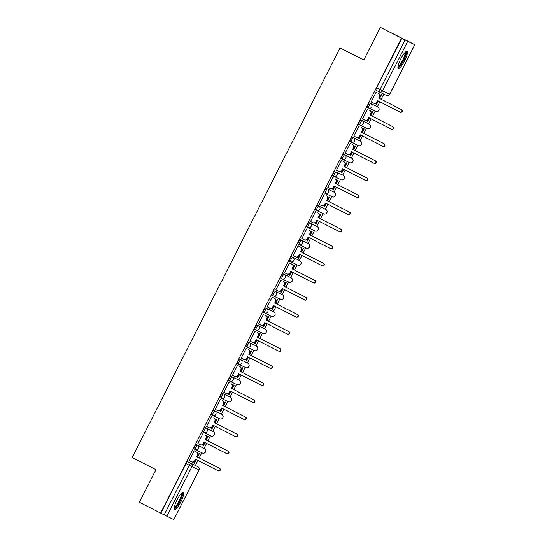 <?xml version="1.0" encoding="UTF-8"?>
<svg xmlns="http://www.w3.org/2000/svg" width="547" height="547" viewBox="0 0 547 547"><rect width="100%" height="100%" fill="white"/><g stroke="black" fill="none" stroke-linecap="round" stroke-linejoin="round"><path stroke-width="0.82" d="M203.327 447.993L196.291 444.588A2.455 0.554 117 0 0 194.684 446.537A2.455 0.554 117 0 0 194.069 448.964L195.238 449.559A2.455 0.554 -63 0 1 195.853 447.131A2.455 0.554 -63 0 1 197.46 445.183L204.496 448.588A2.455 0.554 -63 0 1 204.503 448.588L203.327 447.993L204.503 448.588A2.455 2.393 -64.2 0 1 205.522 451.863A2.455 2.393 -64.2 0 1 202.315 452.984A2.455 2.455 0 0 0 205.59 451.87A2.455 2.455 0 0 0 204.503 448.588M211.99 430.913L204.954 427.508A2.455 0.554 117 0 0 203.347 429.457A2.455 0.554 117 0 0 202.732 431.884L203.901 432.479A2.455 0.554 -63 0 1 203.901 432.479A2.455 0.554 -63 0 1 204.523 430.051A2.455 0.554 -63 0 1 206.13 428.103L211.99 430.913A2.455 0.554 117 0 0 211.99 430.913L213.166 431.508A2.455 2.393 -64.2 0 1 214.185 434.783A2.455 2.393 -64.2 0 1 210.985 435.911A2.455 2.455 0 0 0 214.253 434.79A2.455 2.455 0 0 0 213.166 431.508M220.653 413.833L213.617 410.428A2.455 0.554 117 0 0 212.01 412.376A2.455 0.554 117 0 0 211.395 414.804A2.455 0.554 117 0 0 211.402 414.804L212.564 415.399A2.455 0.554 -63 0 1 212.571 415.399A2.455 0.554 -63 0 1 213.186 412.971A2.455 0.554 -63 0 1 214.793 411.023L220.66 413.833A2.455 0.554 117 0 0 220.653 413.833L221.829 414.428A2.455 2.393 -64.2 0 1 222.848 417.703A2.455 2.393 -64.2 0 1 219.648 418.831A2.455 2.455 0 0 0 222.916 417.71A2.455 2.455 0 0 0 221.829 414.428M229.323 396.753L222.287 393.348A2.455 0.554 117 0 0 220.68 395.296A2.455 0.554 117 0 0 220.058 397.724A2.455 0.554 117 0 0 220.065 397.724L221.234 398.319A2.455 0.554 -63 0 1 221.234 398.319A2.455 0.554 -63 0 1 221.85 395.891A2.455 0.554 -63 0 1 223.456 393.943L230.492 397.348A2.455 2.393 -64.2 0 1 231.518 400.623A2.455 2.393 -64.2 0 1 228.311 401.751A2.455 2.455 0 0 0 231.579 400.63A2.455 2.455 0 0 0 230.492 397.348M237.986 379.673L230.95 376.268A2.455 0.554 117 0 0 229.343 378.216A2.455 0.554 117 0 0 228.728 380.644L229.897 381.238A2.455 0.554 -63 0 1 230.513 378.811A2.455 0.554 -63 0 1 232.126 376.862L239.155 380.268A2.455 0.554 -63 0 1 239.162 380.268L237.986 379.673A2.455 0.554 117 0 0 237.986 379.673L239.155 380.268A2.455 2.393 -64.2 0 1 240.181 383.543A2.455 2.393 -64.2 0 1 236.981 384.671A2.455 2.455 0 0 0 240.249 383.55A2.455 2.455 0 0 0 239.162 380.268M246.649 362.593L239.613 359.188A2.455 0.554 117 0 0 238.007 361.136A2.455 0.554 117 0 0 237.391 363.564L238.567 364.165A2.455 0.554 -63 0 1 239.183 361.731A2.455 0.554 -63 0 1 240.789 359.782L246.656 362.593A2.455 0.554 117 0 0 246.649 362.593L247.825 363.187A2.455 2.393 -64.2 0 1 248.844 366.463A2.455 2.393 -64.2 0 1 245.644 367.591A2.455 2.455 0 0 0 248.912 366.469A2.455 2.455 0 0 0 247.825 363.187M255.312 345.513L248.283 342.107A2.455 0.554 117 0 0 246.67 344.056A2.455 0.554 117 0 0 246.054 346.483A2.455 0.554 117 0 0 246.061 346.483L247.23 347.085A2.455 0.554 -63 0 1 247.846 344.651A2.455 0.554 -63 0 1 249.453 342.702L255.319 345.513A2.455 0.554 117 0 0 255.312 345.513L256.488 346.107A2.455 2.393 -64.2 0 1 257.507 349.383A2.455 2.393 -64.2 0 1 254.307 350.511A2.455 2.455 0 0 0 257.575 349.389A2.455 2.455 0 0 0 256.488 346.107M263.982 328.432L256.946 325.027A2.455 0.554 117 0 0 255.34 326.976A2.455 0.554 117 0 0 254.724 329.403A2.455 0.554 117 0 0 254.724 329.41L255.893 330.005A2.455 0.554 -63 0 1 256.509 327.571A2.455 0.554 -63 0 1 258.116 325.622L265.151 329.027A2.455 0.554 -63 0 1 265.158 329.027L263.982 328.432L265.158 329.027A2.455 2.393 -64.2 0 1 266.177 332.303A2.455 2.393 -64.2 0 1 262.97 333.431A2.455 2.455 0 0 0 266.245 332.309A2.455 2.455 0 0 0 265.158 329.027M272.645 311.352L265.61 307.947A2.455 0.554 117 0 0 264.003 309.896A2.455 0.554 117 0 0 263.387 312.323A2.455 0.554 117 0 0 263.387 312.33L264.557 312.918A2.455 0.554 -63 0 1 265.179 310.491A2.455 0.554 -63 0 1 266.786 308.542L272.645 311.352A2.455 0.554 117 0 0 272.645 311.352L273.821 311.947A2.455 2.393 -64.2 0 1 274.84 315.222A2.455 2.393 -64.2 0 1 271.64 316.351A2.455 2.455 0 0 0 274.909 315.229A2.455 2.455 0 0 0 273.821 311.947M274.273 290.867A2.455 0.554 117 0 0 272.666 292.816A2.455 0.554 117 0 0 272.05 295.243A2.455 0.554 117 0 0 272.057 295.25L273.226 295.845A2.455 0.554 -63 0 1 273.842 293.411A2.455 0.554 -63 0 1 275.449 291.462L282.484 294.867L275.449 291.462A2.455 2.393 115.8 0 1 276.467 294.737A2.455 2.393 -64.2 0 1 273.226 295.845A2.455 2.455 0 0 0 273.268 295.865L280.303 299.271A2.455 2.393 -64.2 0 0 283.503 298.142A2.455 2.393 -64.2 0 0 282.484 294.867L281.315 294.272A2.455 0.554 117 0 0 281.308 294.272M289.978 277.192L282.943 273.787A2.455 0.554 117 0 0 281.336 275.736A2.455 0.554 117 0 0 280.714 278.163A2.455 0.554 117 0 0 280.72 278.17L281.89 278.765A2.455 0.554 -63 0 1 282.505 276.331A2.455 0.554 -63 0 1 284.112 274.382L291.148 277.787A2.455 0.554 -63 0 1 291.154 277.794L289.978 277.192L291.148 277.787A2.455 2.393 -64.2 0 1 292.173 281.062A2.455 2.393 -64.2 0 1 288.966 282.19A2.455 2.455 0 0 0 292.235 281.069A2.455 2.455 0 0 0 291.154 277.794M298.648 260.112A2.455 0.554 117 0 0 298.641 260.112L291.606 256.707A2.455 0.554 117 0 0 289.999 258.656A2.455 0.554 117 0 0 289.384 261.09L290.553 261.685A2.455 0.554 -63 0 1 290.553 261.685A2.455 0.554 -63 0 1 291.168 259.251A2.455 0.554 -63 0 1 292.782 257.302L299.811 260.707A2.455 0.554 -63 0 1 299.818 260.714L298.641 260.112L299.818 260.714A2.455 2.393 -64.2 0 1 300.836 263.982A2.455 2.393 -64.2 0 1 297.636 265.11A2.455 2.455 0 0 0 300.905 263.989A2.455 2.455 0 0 0 299.818 260.714M307.305 243.032L300.269 239.627A2.455 0.554 117 0 0 298.662 241.576A2.455 0.554 117 0 0 298.047 244.01L299.223 244.605A2.455 0.554 -63 0 1 299.838 242.171A2.455 0.554 -63 0 1 301.445 240.222L308.481 243.627A2.455 0.554 -63 0 1 308.481 243.634L307.305 243.032A2.455 0.554 117 0 0 307.311 243.032A2.455 0.554 117 0 0 307.305 243.032L308.481 243.634A2.455 2.393 -64.2 0 1 309.499 246.902A2.455 2.393 -64.2 0 1 306.299 248.03A2.455 2.455 0 0 0 309.568 246.909A2.455 2.455 0 0 0 308.481 243.634M315.975 225.952L308.939 222.547A2.455 0.554 117 0 0 307.325 224.496A2.455 0.554 117 0 0 306.71 226.93A2.455 0.554 117 0 0 306.717 226.93L307.886 227.525A2.455 0.554 -63 0 1 308.501 225.097A2.455 0.554 -63 0 1 310.108 223.142L317.144 226.547A2.455 0.554 -63 0 1 317.144 226.554L315.975 225.952A2.455 0.554 117 0 0 315.975 225.952L317.144 226.554A2.455 2.393 -64.2 0 1 318.163 229.822A2.455 2.393 -64.2 0 1 314.963 230.95A2.455 2.455 0 0 0 318.231 229.829A2.455 2.455 0 0 0 317.144 226.554M324.638 208.872L317.602 205.467A2.455 0.554 117 0 0 315.995 207.416A2.455 0.554 117 0 0 315.38 209.85L316.549 210.445A2.455 0.554 -63 0 1 316.549 210.445A2.455 0.554 -63 0 1 317.164 208.017A2.455 0.554 -63 0 1 318.771 206.069L325.807 209.474A2.455 0.554 -63 0 1 325.814 209.474L324.638 208.872A2.455 0.554 117 0 0 324.638 208.872L325.814 209.474A2.455 2.393 -64.2 0 1 326.832 212.742A2.455 2.393 -64.2 0 1 323.626 213.87A2.455 2.455 0 0 0 326.901 212.749A2.455 2.455 0 0 0 325.814 209.474M333.301 191.792L326.265 188.387A2.455 0.554 117 0 0 324.658 190.335A2.455 0.554 117 0 0 324.043 192.77L325.212 193.364A2.455 0.554 -63 0 1 325.212 193.364A2.455 0.554 -63 0 1 325.834 190.937A2.455 0.554 -63 0 1 327.441 188.988L333.301 191.792A2.455 0.554 117 0 0 333.301 191.792L334.477 192.394A2.455 2.393 -64.2 0 1 335.496 195.662A2.455 2.393 -64.2 0 1 332.296 196.79A2.455 2.455 0 0 0 335.564 195.669A2.455 2.455 0 0 0 334.477 192.394M334.928 171.307A2.455 0.554 117 0 0 333.321 173.255A2.455 0.554 117 0 0 332.706 175.69A2.455 0.554 117 0 0 332.713 175.69L333.882 176.284A2.455 0.554 -63 0 1 334.497 173.857A2.455 0.554 -63 0 1 336.104 171.908L343.14 175.313L336.104 171.908A2.455 2.393 115.8 0 1 337.123 175.177A2.455 2.393 -64.2 0 1 333.882 176.284A2.455 2.455 0 0 0 333.923 176.305L340.959 179.71A2.455 2.393 -64.2 0 0 344.159 178.582A2.455 2.393 -64.2 0 0 343.14 175.313L341.971 174.719A2.455 0.554 117 0 0 341.964 174.712M350.634 157.632L343.598 154.227A2.455 0.554 117 0 0 341.991 156.175A2.455 0.554 117 0 0 341.376 158.609L342.545 159.204A2.455 0.554 -63 0 1 343.16 156.777A2.455 0.554 -63 0 1 344.767 154.828L351.803 158.233A2.455 0.554 -63 0 1 351.81 158.233L350.634 157.639A2.455 0.554 117 0 0 350.634 157.632L351.803 158.233A2.455 2.393 -64.2 0 1 352.829 161.509A2.455 2.393 -64.2 0 1 349.622 162.63A2.455 2.455 0 0 0 352.89 161.515A2.455 2.455 0 0 0 351.81 158.233M359.297 140.552L352.261 137.147A2.455 0.554 117 0 0 350.654 139.095A2.455 0.554 117 0 0 350.039 141.529L351.208 142.124A2.455 0.554 -63 0 1 351.208 142.124A2.455 0.554 -63 0 1 351.824 139.697A2.455 0.554 -63 0 1 353.437 137.748L360.466 141.153A2.455 0.554 -63 0 1 360.473 141.153L359.297 140.552A2.455 0.554 117 0 0 359.297 140.558A2.455 0.554 117 0 0 359.297 140.552L360.473 141.153A2.455 2.393 -64.2 0 1 361.492 144.429A2.455 2.393 -64.2 0 1 358.292 145.55A2.455 2.455 0 0 0 361.56 144.435A2.455 2.455 0 0 0 360.473 141.153M358.702 124.449L359.878 125.044A2.455 0.554 -63 0 1 360.494 122.617A2.455 0.554 -63 0 1 362.1 120.668L367.96 123.472A2.455 0.554 117 0 0 367.96 123.472L360.924 120.066A2.455 0.554 117 0 0 359.317 122.022A2.455 0.554 117 0 0 358.702 124.449L359.871 125.044M376.63 106.398L369.594 102.986A2.455 0.554 117 0 0 367.981 104.942A2.455 0.554 117 0 0 367.365 107.369A2.455 0.554 117 0 0 367.372 107.369L368.541 107.964A2.455 0.554 -63 0 1 369.157 105.537A2.455 0.554 -63 0 1 370.763 103.588L377.799 106.993A2.455 2.393 -64.2 0 1 378.818 110.268A2.455 2.393 -64.2 0 1 375.618 111.39A2.455 2.455 0 0 0 378.886 110.275A2.455 2.455 0 0 0 377.799 106.993M404.595 60.881A9.579 2.154 117 0 0 406.995 51.404A9.579 2.154 117 0 0 400.712 59.001A9.579 2.154 117 0 0 398.312 68.478A9.579 2.154 117 0 0 404.595 60.881M180.859 501.886A9.579 2.154 117 0 0 183.259 492.416A9.579 2.154 117 0 0 176.975 500.013A9.579 2.154 117 0 0 174.575 509.489A9.579 2.154 117 0 0 180.859 501.886M195.395 465.449L197.918 460.478M199.204 457.948L201.836 452.752M204.065 448.369L206.588 443.398M207.867 440.868L210.499 435.679M212.728 431.289L215.251 426.318M216.53 423.795L219.169 418.599M221.391 414.209L223.914 409.238M225.193 406.715L227.832 401.519M230.061 397.129L232.578 392.158M233.863 389.635L236.495 384.438M238.724 380.049L241.248 375.078M242.526 372.555L245.165 367.358M247.388 362.969L249.911 357.998M251.189 355.475L253.829 350.278M256.051 345.889L258.574 340.918M259.859 338.395L262.492 333.198M264.721 328.809L267.244 323.838M268.522 321.315L271.155 316.118M273.384 311.728L275.907 306.758M277.185 304.235L279.825 299.038M282.047 294.648L284.57 289.678M285.849 287.154L288.488 281.958M290.717 277.568L293.233 272.597M294.518 270.074L297.151 264.878M299.38 260.488L301.903 255.517M303.182 252.994L305.821 247.798M308.043 243.408L310.566 238.437M311.845 235.914L314.484 230.718M316.706 226.328L319.229 221.357M320.515 218.834L323.147 213.638M325.376 209.248L327.899 204.277M329.178 201.754L331.81 196.558M334.039 192.168L336.562 187.197M337.841 184.674L340.48 179.478M342.702 175.088L345.225 170.117M346.504 167.594L349.143 162.397M351.372 158.008L353.888 153.037M355.174 150.514L357.806 145.317M360.035 140.928L362.558 135.957M363.837 133.434L366.476 128.237M368.699 123.848L371.222 118.877M372.5 116.354L375.139 111.157M377.368 106.768L379.885 101.797M381.17 99.274L383.782 94.118M410.086 42.276L414.838 44.697L407.747 41.271L382.585 90.864L389.621 94.269L414.783 44.676M363.878 59.808L340.015 47.883L363.789 59.979L380.343 27.35L401.56 38.14L160.606 513.093L139.389 502.303L155.943 469.675L132.162 457.579L340.015 47.883M380.343 27.35L410.086 42.269M187.628 461.668L194.664 465.073A2.455 0.554 117 0 0 194.657 465.073L197.966 466.755A2.455 0.554 -63 0 1 197.973 466.755L187.628 461.668A2.455 0.554 -63 0 0 186.014 463.617L189.324 465.299A2.455 0.554 -63 0 1 190.93 463.35A2.455 2.393 -64.2 0 1 191.949 466.618L166.787 516.218L164.162 514.891L189.324 465.299L199.046 470.051A2.455 2.455 0 0 0 197.966 466.755A2.455 2.393 -64.2 0 1 198.985 470.023L173.823 519.623L166.787 516.218M160.606 513.093L164.162 514.891M199.046 470.051L173.823 519.623M401.813 38.263L376.651 87.862A2.455 0.554 117 0 0 376.035 90.289L379.338 91.971A2.455 0.554 -63 0 1 379.953 89.537L405.115 39.945L401.56 38.14M405.115 39.945L407.747 41.271M371.16 101.974L371.529 102.159L371.16 101.968L376.158 92.122L376.5 92.361M376.131 104.381L376.507 104.566L376.138 104.374L377.943 100.812M370.928 115.554L372.835 111.786L372.466 111.609L370.558 115.369M367.837 109.434L367.495 109.202L362.497 119.055L362.866 119.239L362.497 119.048M367.468 121.461L367.837 121.639L367.468 121.455L369.28 117.892M362.264 132.634L364.172 128.866L363.803 128.689L361.895 132.449M359.174 126.514L358.825 126.282L353.827 136.135L354.203 136.312L353.834 136.128M358.798 138.541L359.174 138.719L358.805 138.535L360.61 134.972M353.594 149.714L355.509 145.946L355.133 145.769L353.225 149.522M350.511 143.594L350.162 143.362L345.164 153.215L345.54 153.392L345.171 153.208M350.135 155.621L350.511 155.799L350.142 155.615L351.947 152.052M344.931 166.794L346.839 163.027L346.47 162.849L344.562 166.603M341.841 160.674L341.499 160.442L336.501 170.295L336.87 170.473L336.501 170.288M343.284 169.132L341.472 172.702L341.841 172.879L341.472 172.695M336.268 183.874L338.176 180.107L337.807 179.929L335.899 183.683M333.178 177.754L332.836 177.522L327.831 187.375L328.207 187.553L327.838 187.368M332.808 189.782L333.178 189.959L332.808 189.775L334.62 186.212M327.605 200.954L329.513 197.187L329.137 197.009L327.236 200.763M324.515 194.835L324.166 194.602L319.168 204.455L319.544 204.633L319.174 204.448M324.139 206.862L324.515 207.04L324.145 206.855L325.95 203.293M318.935 218.034L320.85 214.267L320.474 214.089L318.566 217.843M315.845 211.915L315.503 211.682L310.505 221.535L310.874 221.713L310.505 221.528M315.475 223.942L315.851 224.12L315.482 223.935L317.287 220.373M310.272 235.114L312.18 231.347L311.811 231.169L309.903 234.923M307.182 228.995L306.84 228.762L301.841 238.615L302.211 238.793L301.841 238.608M306.812 241.022L307.182 241.2L306.812 241.015L308.624 237.453M301.609 252.194L303.517 248.427L303.147 248.249L301.24 252.003M298.518 246.075L298.17 245.842L293.171 255.695L293.548 255.873L293.178 255.688M299.954 254.526L298.142 258.102L298.518 258.28L298.149 258.095M292.939 269.274L294.854 265.507L294.477 265.329L292.57 269.083M289.855 263.155L289.507 262.922L284.508 272.775L284.884 272.953L284.515 272.768M291.291 271.606L289.479 275.182L289.855 275.36L289.486 275.175M284.276 286.354L286.184 282.587L285.814 282.409L283.907 286.163M281.185 280.235L280.843 280.002L275.845 289.855L276.214 290.033L275.845 289.848M280.816 292.262L281.185 292.44L280.816 292.255L282.628 288.686M275.613 303.435L277.52 299.667L277.151 299.489L275.244 303.243M272.522 297.315L272.18 297.083L267.175 306.935L267.551 307.113L267.182 306.929M272.153 309.342L272.522 309.52L272.153 309.335L273.965 305.766M266.95 320.515L268.857 316.747L268.481 316.563L266.58 320.323M263.859 314.395L263.51 314.163L258.512 324.015L258.888 324.193L258.519 324.009M263.483 326.422L263.859 326.6L263.49 326.415L265.295 322.846M258.28 337.595L260.194 333.827L259.818 333.643L257.91 337.403M255.189 331.475L254.847 331.243L249.849 341.096L250.218 341.273L249.849 341.089M256.632 339.926L254.82 343.502L255.189 343.68L254.82 343.495M249.617 354.668L251.524 350.907L251.155 350.723L249.247 354.483M246.526 348.555L246.184 348.316L241.186 358.176L241.555 358.353L241.186 358.169M246.157 360.582L246.526 360.76L246.157 360.569L247.969 357.006M240.953 371.748L242.861 367.987L242.485 367.803L240.584 371.563M237.863 365.635L237.514 365.396L232.516 375.256L232.892 375.433L232.523 375.242M239.299 374.086L237.487 377.662L237.863 377.84L237.494 377.649M232.284 388.828L234.198 385.067L233.822 384.883L231.914 388.643M229.2 382.715L228.851 382.476L223.853 392.336L224.222 392.514L223.853 392.322M228.824 394.736L229.2 394.92L228.831 394.729L230.636 391.167M223.62 405.908L225.528 402.148L225.159 401.963L223.251 405.724M220.53 399.795L220.188 399.556L215.19 409.409L215.559 409.594L215.19 409.402M220.161 411.816L220.53 412L220.161 411.809L221.973 408.247M214.957 422.988L216.865 419.228L216.496 419.043L214.588 422.804M211.867 416.876L211.525 416.636L206.52 426.489L206.896 426.674L206.527 426.482M211.498 428.896L211.867 429.08L211.498 428.889L213.303 425.327M206.287 440.068L208.202 436.308L207.826 436.123L205.925 439.884M203.204 433.956L202.855 433.716L197.857 443.569L198.233 443.754L197.864 443.562M202.828 445.976L203.204 446.161L202.834 445.969L204.64 442.407M197.624 457.148L199.539 453.388L199.163 453.203L197.255 456.964M194.534 451.036L194.192 450.796L189.194 460.649L189.563 460.834L189.194 460.642M379.591 98.474L381.505 94.706L381.129 94.528L379.221 98.289M195.976 459.487L194.164 463.056L194.534 463.241L194.164 463.049M194.534 463.241L196.346 459.671M203.204 446.161L205.009 442.598M211.867 429.08L213.672 425.518M220.53 412L222.342 408.438M229.2 394.92L231.005 391.358M237.863 377.84L239.668 374.278M246.526 360.76L248.338 357.198M255.189 343.68L257.001 340.118M263.859 326.6L265.664 323.038M272.522 309.52L274.327 305.958M281.185 292.44L282.997 288.878M289.855 275.36L291.66 271.797M298.518 258.28L300.324 254.717M307.182 241.2L308.993 237.637M315.851 224.12L317.657 220.557M324.515 207.04L326.32 203.477M333.178 189.959L334.99 186.397M341.841 172.879L343.653 169.317M350.511 155.799L352.316 152.237M359.174 138.719L360.979 135.157M367.837 121.639L369.649 118.077M376.507 104.566L378.312 100.997M160.852 513.209L186.014 463.617M376.035 90.289L379.338 91.971A2.455 2.455 0 0 0 379.379 91.992A2.455 2.393 115.8 0 1 379.338 91.971M371.187 101.92L373.451 103.068A2.455 2.393 -64.2 0 0 376.692 101.968L377.416 100.545L399.966 112.012A1.409 1.374 -64.2 0 0 401.84 111.362A1.409 1.374 -64.2 0 0 401.245 109.496L378.695 98.022L379.413 96.6A2.455 2.393 -64.2 0 0 378.394 93.325L378.715 93.482A2.455 2.393 115.8 0 1 379.741 96.757L379.016 98.18L401.566 109.653A1.409 1.374 115.8 0 1 402.161 111.52A1.409 1.374 115.8 0 1 400.295 112.169L400.014 112.032M377.738 100.703L377.02 102.125A2.455 2.393 115.8 0 1 373.772 103.226L373.533 103.109M362.524 119L364.787 120.149A2.455 2.393 -64.2 0 0 368.028 119.048L368.753 117.626L391.303 129.092A1.409 1.374 -64.2 0 0 393.177 128.442A1.409 1.374 -64.2 0 0 392.582 126.576L370.032 115.102L370.75 113.68A2.455 2.393 -64.2 0 0 369.731 110.405L370.052 110.562A2.455 2.393 115.8 0 1 371.071 113.838L370.353 115.26L392.903 126.733A1.409 1.374 115.8 0 1 393.498 128.6A1.409 1.374 115.8 0 1 391.625 129.249L391.351 129.113M369.075 117.783L368.35 119.205A2.455 2.393 115.8 0 1 365.109 120.306L364.87 120.19M353.854 136.08L356.118 137.229A2.455 2.393 -64.2 0 0 359.365 136.128L360.083 134.706L382.64 146.172A1.409 1.374 -64.2 0 0 384.507 145.523A1.409 1.374 -64.2 0 0 383.919 143.656L361.362 132.183L362.087 130.76A2.455 2.393 -64.2 0 0 361.061 127.485L361.389 127.642A2.455 2.393 115.8 0 1 362.408 130.918L361.69 132.34L384.24 143.813A1.409 1.374 115.8 0 1 384.835 145.68A1.409 1.374 115.8 0 1 382.962 146.329L382.688 146.193M360.405 134.863L359.687 136.285A2.455 2.393 115.8 0 1 356.446 137.386L356.206 137.27M405.43 52.081A8.287 1.867 -63 0 1 405.888 53.51A8.287 1.867 -63 0 1 402.298 62.461A8.287 1.867 -63 0 1 397.936 66.816M398.038 66.119A7.672 1.723 117 0 0 402.127 61.285A7.672 1.723 117 0 0 405.053 53.688A7.672 1.723 117 0 0 404.93 52.574M397.984 68.006A9.518 2.14 117 0 0 403.023 61.77A9.518 2.14 117 0 0 406.489 52.628A9.518 2.14 117 0 0 406.421 51.418M181.693 493.086A8.287 1.867 -63 0 1 182.151 494.522A8.287 1.867 -63 0 1 178.561 503.472A8.287 1.867 -63 0 1 174.199 507.828M174.302 507.131A7.672 1.723 117 0 0 178.39 502.296A7.672 1.723 117 0 0 181.317 494.693A7.672 1.723 117 0 0 181.194 493.585M174.247 509.011A9.518 2.14 117 0 0 179.286 502.775A9.518 2.14 117 0 0 182.753 493.633A9.518 2.14 117 0 0 182.677 492.423M345.191 153.16L347.454 154.309A2.455 2.393 -64.2 0 0 350.702 153.208L351.42 151.786L373.97 163.252A1.409 1.374 -64.2 0 0 375.844 162.603A1.409 1.374 -64.2 0 0 375.249 160.736L352.699 149.263L353.424 147.84A2.455 2.393 -64.2 0 0 352.398 144.565L352.719 144.723A2.455 2.393 115.8 0 1 353.745 147.998L353.02 149.42L375.577 160.893A1.409 1.374 115.8 0 1 376.165 162.76A1.409 1.374 115.8 0 1 374.298 163.409L374.319 163.423M351.742 151.943L351.024 153.365A2.455 2.393 115.8 0 1 347.776 154.466L347.536 154.35M336.528 170.24L338.791 171.389A2.455 2.393 -64.2 0 0 342.032 170.288L342.757 168.866L365.307 180.332A1.409 1.374 -64.2 0 0 367.181 179.683A1.409 1.374 -64.2 0 0 366.586 177.816L344.036 166.343L344.754 164.92A2.455 2.393 -64.2 0 0 343.735 161.645L344.056 161.803A2.455 2.393 115.8 0 1 345.082 165.078L344.357 166.5L366.907 177.973A1.409 1.374 115.8 0 1 367.502 179.84A1.409 1.374 115.8 0 1 365.628 180.489L365.355 180.353M343.078 169.023L342.36 170.445A2.455 2.393 115.8 0 1 339.113 171.546L338.873 171.43M341.472 160.49L344.056 161.803M341.472 160.497L343.735 161.645M327.865 187.32L330.128 188.469A2.455 2.393 -64.2 0 0 333.369 187.368L334.094 185.939L356.644 197.412A1.409 1.374 -64.2 0 0 358.511 196.763A1.409 1.374 -64.2 0 0 357.923 194.896L335.366 183.423L336.09 182.001A2.455 2.393 -64.2 0 0 335.072 178.725L335.393 178.883A2.455 2.393 115.8 0 1 336.412 182.158L335.694 183.58L358.244 195.053A1.409 1.374 115.8 0 1 358.839 196.92A1.409 1.374 115.8 0 1 356.965 197.57L356.993 197.583M334.408 186.103L333.691 187.525A2.455 2.393 115.8 0 1 330.45 188.626L330.21 188.51M319.195 204.4L321.458 205.549A2.455 2.393 -64.2 0 0 324.706 204.448L325.424 203.019L347.981 214.492A1.409 1.374 -64.2 0 0 349.848 213.843A1.409 1.374 -64.2 0 0 349.253 211.976L326.703 200.503L327.427 199.081A2.455 2.393 -64.2 0 0 326.402 195.805L326.73 195.963A2.455 2.393 115.8 0 1 327.749 199.238L327.024 200.66L349.581 212.127A1.409 1.374 115.8 0 1 350.169 214A1.409 1.374 115.8 0 1 348.302 214.65L348.022 214.513M325.745 203.183L325.027 204.599A2.455 2.393 115.8 0 1 321.786 205.706L321.54 205.59M310.532 221.48L312.795 222.629A2.455 2.393 -64.2 0 0 316.036 221.528L316.761 220.099L339.311 231.572A1.409 1.374 -64.2 0 0 341.184 230.923A1.409 1.374 -64.2 0 0 340.59 229.056L318.039 217.583L318.757 216.161A2.455 2.393 -64.2 0 0 317.739 212.886L318.06 213.043A2.455 2.393 115.8 0 1 319.086 216.318L318.361 217.74L340.911 229.207A1.409 1.374 115.8 0 1 341.506 231.08A1.409 1.374 115.8 0 1 339.639 231.73L339.66 231.737M317.082 220.263L316.364 221.679A2.455 2.393 115.8 0 1 313.116 222.786L312.877 222.67M301.869 238.56L304.132 239.709A2.455 2.393 -64.2 0 0 307.373 238.608L308.098 237.179L330.648 248.653A1.409 1.374 -64.2 0 0 332.521 248.003A1.409 1.374 -64.2 0 0 331.926 246.136L309.376 234.663L310.094 233.241A2.455 2.393 -64.2 0 0 309.076 229.966L309.397 230.123A2.455 2.393 115.8 0 1 310.416 233.398L309.698 234.82L332.248 246.287A1.409 1.374 115.8 0 1 332.843 248.16A1.409 1.374 115.8 0 1 330.969 248.81L330.696 248.673M308.419 237.343L307.694 238.759A2.455 2.393 115.8 0 1 304.453 239.866L304.214 239.75M293.199 255.64L295.462 256.789A2.455 2.393 -64.2 0 0 298.71 255.688L299.428 254.259L321.985 265.733A1.409 1.374 -64.2 0 0 323.851 265.083A1.409 1.374 -64.2 0 0 323.263 263.21L300.706 251.743L301.431 250.321A2.455 2.393 -64.2 0 0 300.406 247.046L300.734 247.203A2.455 2.393 115.8 0 1 301.753 250.478L301.035 251.9L323.585 263.367A1.409 1.374 115.8 0 1 324.18 265.24A1.409 1.374 115.8 0 1 322.306 265.89L322.033 265.753M299.749 254.423L299.031 255.839A2.455 2.393 115.8 0 1 295.79 256.946L295.551 256.83M298.149 245.89L300.734 247.203M298.142 245.897L300.406 247.046M284.536 272.721L286.799 273.869A2.455 2.393 -64.2 0 0 290.047 272.762L290.765 271.339L313.315 282.813A1.409 1.374 -64.2 0 0 315.188 282.163A1.409 1.374 -64.2 0 0 314.593 280.29L292.043 268.823L292.768 267.401A2.455 2.393 -64.2 0 0 291.742 264.126L292.064 264.283A2.455 2.393 115.8 0 1 293.089 267.558L292.365 268.98L314.915 280.447A1.409 1.374 115.8 0 1 315.51 282.32A1.409 1.374 115.8 0 1 313.643 282.97L313.363 282.833M291.086 271.503L290.368 272.919A2.455 2.393 115.8 0 1 287.12 274.026L286.881 273.91M289.486 262.97L292.064 264.283M289.479 262.977L291.742 264.126M275.873 289.801L278.136 290.949A2.455 2.393 -64.2 0 0 281.377 289.842L282.102 288.419L304.652 299.893A1.409 1.374 -64.2 0 0 306.525 299.243A1.409 1.374 -64.2 0 0 305.93 297.37L283.38 285.903L284.098 284.481A2.455 2.393 -64.2 0 0 283.079 281.206L283.401 281.363A2.455 2.393 115.8 0 1 284.426 284.638L283.702 286.06L306.252 297.527A1.409 1.374 115.8 0 1 306.846 299.4A1.409 1.374 115.8 0 1 304.973 300.05L304.7 299.913M282.423 288.584L281.698 289.999A2.455 2.393 115.8 0 1 278.457 291.107L278.218 290.99M267.203 306.881L269.473 308.029A2.455 2.393 -64.2 0 0 272.714 306.922L273.438 305.5L295.989 316.973A1.409 1.374 -64.2 0 0 297.855 316.323A1.409 1.374 -64.2 0 0 297.267 314.45L274.71 302.983L275.435 301.561A2.455 2.393 -64.2 0 0 274.416 298.286L274.738 298.443A2.455 2.393 115.8 0 1 275.756 301.718L275.038 303.141L297.589 314.607A1.409 1.374 115.8 0 1 298.183 316.481A1.409 1.374 115.8 0 1 296.31 317.13L296.036 316.993M273.753 305.664L273.035 307.079A2.455 2.393 115.8 0 1 269.794 308.187L269.555 308.07M272.153 297.13L274.738 298.443M272.146 297.137L274.416 298.286M258.54 323.961L260.803 325.109A2.455 2.393 -64.2 0 0 264.051 324.002L264.769 322.58L287.325 334.053A1.409 1.374 -64.2 0 0 289.192 333.403A1.409 1.374 -64.2 0 0 288.597 331.53L266.047 320.063L266.772 318.641A2.455 2.393 -64.2 0 0 265.746 315.366L266.074 315.523A2.455 2.393 115.8 0 1 267.093 318.798L266.368 320.221L288.925 331.687A1.409 1.374 115.8 0 1 289.513 333.561A1.409 1.374 115.8 0 1 287.647 334.21L287.366 334.073M265.09 322.744L264.372 324.159A2.455 2.393 115.8 0 1 261.131 325.267L260.885 325.15M249.876 341.041L252.14 342.19A2.455 2.393 -64.2 0 0 255.381 341.082L256.105 339.66L278.655 351.133A1.409 1.374 -64.2 0 0 280.529 350.483A1.409 1.374 -64.2 0 0 279.934 348.61L257.384 337.143L258.102 335.721A2.455 2.393 -64.2 0 0 257.083 332.446L257.405 332.603A2.455 2.393 115.8 0 1 258.43 335.879L257.705 337.301L280.255 348.767A1.409 1.374 115.8 0 1 280.85 350.641A1.409 1.374 115.8 0 1 278.977 351.283L279.004 351.297M256.427 339.824L255.709 341.239A2.455 2.393 115.8 0 1 252.461 342.347L252.222 342.231M241.213 358.121L243.477 359.27A2.455 2.393 -64.2 0 0 246.718 358.162L247.442 356.74L269.992 368.213A1.409 1.374 -64.2 0 0 271.866 367.563A1.409 1.374 -64.2 0 0 271.271 365.69L248.721 354.224L249.439 352.801A2.455 2.393 -64.2 0 0 248.42 349.526L248.741 349.683A2.455 2.393 115.8 0 1 249.76 352.959L249.042 354.381L271.592 365.847A1.409 1.374 115.8 0 1 272.187 367.721A1.409 1.374 115.8 0 1 270.314 368.363L270.04 368.234M247.757 356.904L247.039 358.319A2.455 2.393 115.8 0 1 243.798 359.427L243.559 359.311M232.543 375.194L234.807 376.35A2.455 2.393 -64.2 0 0 238.054 375.242L238.772 373.82L261.329 385.293A1.409 1.374 -64.2 0 0 263.196 384.644A1.409 1.374 -64.2 0 0 262.601 382.77L240.051 371.304L240.776 369.881A2.455 2.393 -64.2 0 0 239.75 366.606L240.078 366.763A2.455 2.393 115.8 0 1 241.097 370.032L240.379 371.461L262.929 382.927A1.409 1.374 115.8 0 1 263.524 384.801A1.409 1.374 115.8 0 1 261.651 385.444L261.377 385.314M239.094 373.984L238.376 375.399A2.455 2.393 115.8 0 1 235.135 376.507L234.895 376.391M237.494 365.444L240.078 366.763M237.487 365.451L239.75 366.606M223.88 392.274L226.143 393.43A2.455 2.393 -64.2 0 0 229.391 392.322L230.109 390.9L252.659 402.366A1.409 1.374 -64.2 0 0 254.533 401.724A1.409 1.374 -64.2 0 0 253.938 399.85L231.388 388.384L232.113 386.961A2.455 2.393 -64.2 0 0 231.087 383.686L231.408 383.844A2.455 2.393 115.8 0 1 232.434 387.112L231.709 388.541L254.259 400.007A1.409 1.374 115.8 0 1 254.854 401.881A1.409 1.374 115.8 0 1 252.987 402.524L252.707 402.394M230.431 391.064L229.713 392.479A2.455 2.393 115.8 0 1 226.465 393.587L226.226 393.471M215.217 409.354L217.48 410.51A2.455 2.393 -64.2 0 0 220.721 409.402L221.446 407.98L243.996 419.446A1.409 1.374 -64.2 0 0 245.87 418.804A1.409 1.374 -64.2 0 0 245.275 416.93L222.725 405.464L223.443 404.042A2.455 2.393 -64.2 0 0 222.424 400.766L222.745 400.924A2.455 2.393 115.8 0 1 223.771 404.192L223.046 405.621L245.596 417.087A1.409 1.374 115.8 0 1 246.191 418.961A1.409 1.374 115.8 0 1 244.318 419.604L244.044 419.474M221.767 408.144L221.043 409.559A2.455 2.393 115.8 0 1 217.802 410.667L217.562 410.551M206.547 426.434L208.817 427.59A2.455 2.393 -64.2 0 0 212.058 426.482L212.783 425.06L235.333 436.527A1.409 1.374 -64.2 0 0 237.2 435.884A1.409 1.374 -64.2 0 0 236.612 434.01L214.055 422.544L214.78 421.122A2.455 2.393 -64.2 0 0 213.761 417.846L214.082 418.004A2.455 2.393 115.8 0 1 215.101 421.272L214.383 422.701L236.933 434.168A1.409 1.374 115.8 0 1 237.528 436.041A1.409 1.374 115.8 0 1 235.654 436.684L235.381 436.554M213.098 425.224L212.38 426.639A2.455 2.393 115.8 0 1 209.139 427.747L208.899 427.631M197.884 443.514L200.147 444.67A2.455 2.393 -64.2 0 0 203.395 443.562L204.113 442.14L226.663 453.607A1.409 1.374 -64.2 0 0 228.537 452.964A1.409 1.374 -64.2 0 0 227.942 451.09L205.392 439.624L206.116 438.195A2.455 2.393 -64.2 0 0 205.091 434.927L205.419 435.077A2.455 2.393 115.8 0 1 206.438 438.352L205.713 439.781L228.27 451.248A1.409 1.374 115.8 0 1 228.858 453.121A1.409 1.374 115.8 0 1 226.991 453.764L227.012 453.778M204.434 442.304L203.716 443.72A2.455 2.393 115.8 0 1 200.475 444.827L200.229 444.711M189.221 460.595L191.484 461.75A2.455 2.393 -64.2 0 0 194.725 460.642L195.45 459.22L218 470.687A1.409 1.374 -64.2 0 0 219.873 470.044A1.409 1.374 -64.2 0 0 219.279 468.17L196.729 456.704L197.446 455.275A2.455 2.393 -64.2 0 0 196.428 452.007L196.749 452.157A2.455 2.393 115.8 0 1 197.775 455.432L197.05 456.854L219.6 468.328A1.409 1.374 115.8 0 1 220.195 470.194A1.409 1.374 115.8 0 1 218.321 470.844L218.048 470.714M195.771 459.384L195.053 460.8A2.455 2.393 115.8 0 1 191.806 461.907L191.566 461.791M194.164 450.844L196.749 452.157M194.164 450.851L196.428 452.007M196.291 444.588L197.46 445.183A2.455 2.393 115.8 0 1 198.486 448.458A2.455 2.393 -64.2 0 1 195.238 449.559A2.455 2.455 0 0 0 195.279 449.579L202.315 452.984A2.455 2.393 -64.2 0 1 202.274 452.964L195.327 449.6M204.954 427.508L206.13 428.103A2.455 2.393 115.8 0 1 207.149 431.378A2.455 2.393 -64.2 0 1 203.908 432.486A2.455 2.455 0 0 0 203.949 432.506L210.985 435.911A2.455 2.393 -64.2 0 1 210.944 435.891L203.99 432.52M213.617 410.428L214.793 411.023A2.455 2.393 115.8 0 1 215.812 414.298A2.455 2.393 -64.2 0 1 212.571 415.405A2.455 2.455 0 0 0 212.612 415.426L219.648 418.831A2.455 2.393 -64.2 0 1 219.607 418.811L212.653 415.44M222.287 393.348L223.456 393.943A2.455 2.393 115.8 0 1 224.482 397.218A2.455 2.393 -64.2 0 1 221.234 398.325A2.455 2.455 0 0 0 221.275 398.346L228.311 401.751A2.455 2.393 -64.2 0 1 228.27 401.73L221.316 398.36M230.95 376.268L232.126 376.862A2.455 2.393 115.8 0 1 233.145 380.138A2.455 2.393 -64.2 0 1 229.904 381.245A2.455 0.554 -63 0 1 229.897 381.238A2.455 2.455 0 0 0 229.945 381.266L236.981 384.671A2.455 2.393 -64.2 0 1 236.94 384.65L229.986 381.28M239.613 359.188L240.789 359.782A2.455 2.393 115.8 0 1 241.808 363.058A2.455 2.393 -64.2 0 1 238.567 364.165A2.455 2.455 0 0 0 238.608 364.186L245.644 367.591A2.455 2.393 -64.2 0 1 245.603 367.57L238.649 364.206M248.283 342.107L249.453 342.702A2.455 2.393 115.8 0 1 250.478 345.977A2.455 2.393 -64.2 0 1 247.23 347.085A2.455 2.455 0 0 0 247.271 347.106L254.307 350.511A2.455 2.393 -64.2 0 1 254.266 350.49L247.312 347.126M256.946 325.027L258.116 325.622A2.455 2.393 115.8 0 1 259.141 328.897A2.455 2.393 -64.2 0 1 255.893 330.005A2.455 2.455 0 0 0 255.941 330.026L262.97 333.431A2.455 2.393 -64.2 0 1 262.929 333.41L255.982 330.046M265.61 307.947L266.786 308.542A2.455 2.393 115.8 0 1 267.804 311.817A2.455 2.393 -64.2 0 1 264.563 312.925A2.455 0.554 -63 0 1 264.557 312.925A2.455 2.455 0 0 0 264.604 312.946L271.64 316.351A2.455 2.393 -64.2 0 1 271.599 316.33L264.645 312.966M282.943 273.787L284.112 274.382A2.455 2.393 115.8 0 1 285.137 277.657A2.455 2.393 -64.2 0 1 281.89 278.765A2.455 2.455 0 0 0 281.931 278.785L288.966 282.19A2.455 2.393 -64.2 0 1 288.925 282.17L281.972 278.806M291.606 256.707L292.782 257.302A2.455 2.393 115.8 0 1 293.801 260.577A2.455 2.393 -64.2 0 1 290.56 261.685A2.455 2.455 0 0 0 290.601 261.705L297.636 265.11A2.455 2.393 -64.2 0 1 297.595 265.09L290.642 261.726M300.269 239.627L301.445 240.222A2.455 2.393 115.8 0 1 302.464 243.497A2.455 2.393 -64.2 0 1 299.223 244.605A2.455 2.455 0 0 0 299.264 244.625L306.299 248.03A2.455 2.393 -64.2 0 1 306.258 248.01L299.305 244.646M308.939 222.547L310.108 223.142A2.455 2.393 115.8 0 1 311.134 226.417A2.455 2.393 -64.2 0 1 307.886 227.525A2.455 2.455 0 0 0 307.927 227.545L314.963 230.95A2.455 2.393 -64.2 0 1 314.922 230.93L307.968 227.566M317.602 205.467L318.771 206.069A2.455 2.393 115.8 0 1 319.797 209.337A2.455 2.393 -64.2 0 1 316.556 210.445A2.455 2.455 0 0 0 316.597 210.465L323.626 213.87A2.455 2.393 -64.2 0 1 323.585 213.85L316.638 210.486M326.265 188.387L327.441 188.988A2.455 2.393 115.8 0 1 328.46 192.257A2.455 2.393 -64.2 0 1 325.219 193.364A2.455 2.455 0 0 0 325.26 193.385L332.296 196.79A2.455 2.393 -64.2 0 1 332.255 196.77L325.301 193.406M343.598 154.227L344.767 154.828A2.455 2.393 115.8 0 1 345.793 158.104A2.455 2.393 -64.2 0 1 342.545 159.204A2.455 2.455 0 0 0 342.586 159.225L349.622 162.63A2.455 2.393 -64.2 0 1 349.581 162.609L342.627 159.245M352.261 137.147L353.437 137.748A2.455 2.393 115.8 0 1 354.456 141.023A2.455 2.393 -64.2 0 1 351.215 142.124A2.455 2.455 0 0 0 351.256 142.145L358.292 145.55A2.455 2.393 -64.2 0 1 358.251 145.529L351.297 142.165M360.924 120.066L362.1 120.668A2.455 2.393 115.8 0 1 363.119 123.943A2.455 2.393 -64.2 0 1 359.878 125.044A2.455 2.455 0 0 0 359.919 125.065L366.955 128.47A2.455 2.393 -64.2 0 0 370.155 127.348A2.455 2.393 -64.2 0 0 369.136 124.073L367.967 123.478M369.594 102.986L370.763 103.588A2.455 2.393 115.8 0 1 371.789 106.863A2.455 2.393 -64.2 0 1 368.541 107.964A2.455 2.455 0 0 0 368.582 107.985L375.618 111.39A2.455 2.393 -64.2 0 1 375.577 111.369L368.623 108.005M376.651 87.862L382.585 90.864A2.455 2.393 115.8 0 1 379.379 91.992L386.414 95.397A2.455 2.455 0 0 0 389.676 94.296L389.621 94.269A2.455 2.393 115.8 0 1 386.373 95.376L379.427 92.012M282.484 294.867A2.455 2.455 0 0 1 283.572 298.149A2.455 2.455 0 0 1 280.303 299.271A2.455 2.393 -64.2 0 1 280.262 299.25L273.309 295.886M343.14 175.313A2.455 2.455 0 0 1 344.227 178.589A2.455 2.455 0 0 1 340.959 179.71A2.455 2.393 -64.2 0 1 340.918 179.69L333.964 176.325M369.136 124.073A2.455 2.455 0 0 1 370.223 127.355A2.455 2.455 0 0 1 366.955 128.47A2.455 2.393 -64.2 0 1 366.914 128.449L359.96 125.085M367.365 107.369L368.541 107.964M350.039 141.529L351.208 142.124M341.376 158.609L342.545 159.204M332.706 175.69L333.882 176.284M324.043 192.77L325.212 193.364M315.38 209.85L316.549 210.445M306.71 226.93L307.886 227.525M298.047 244.01L299.223 244.605M289.384 261.09L290.553 261.685M280.714 278.163L281.89 278.765M272.05 295.243L273.226 295.845M263.387 312.323L264.557 312.925M254.724 329.403L255.893 330.005M246.054 346.483L247.23 347.085M237.391 363.564L238.567 364.165M228.728 380.644L229.897 381.238M220.058 397.724L221.234 398.319M211.395 414.804L212.571 415.399M202.732 431.884L203.901 432.479M194.069 448.964L195.238 449.559M194.664 465.073L197.966 466.755M389.676 94.296L414.838 44.697"/></g></svg>
